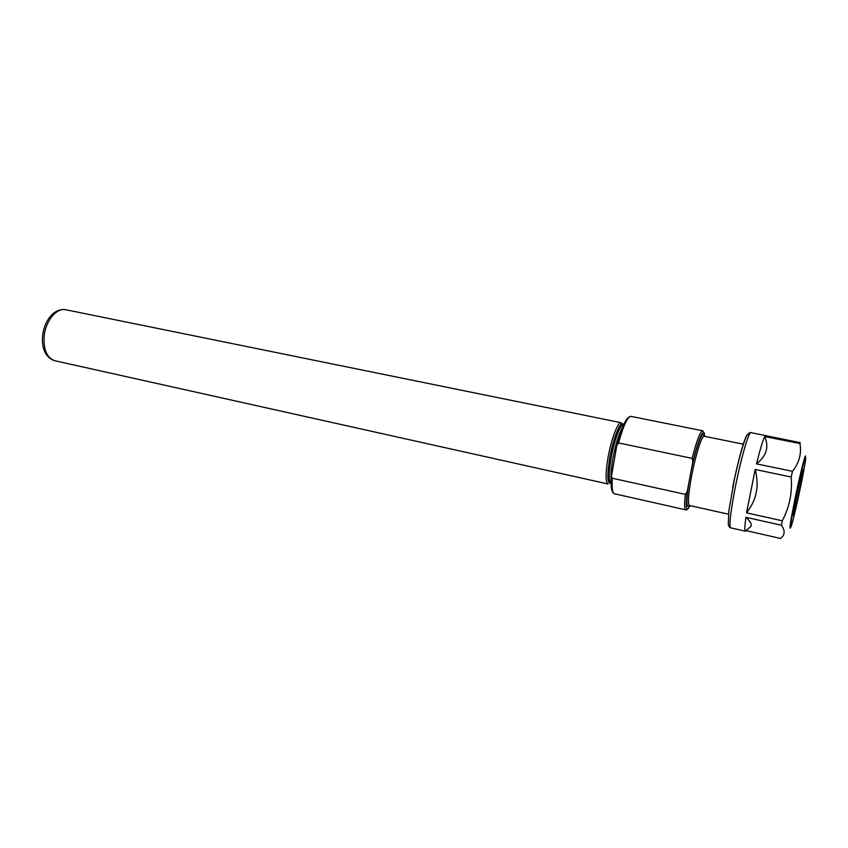<?xml version="1.0" encoding="UTF-8"?>
<svg xmlns="http://www.w3.org/2000/svg" width="848" height="848" viewBox="0 0 848 848"><rect width="100%" height="100%" fill="white"/><g stroke="black" fill="none" stroke-linecap="round" stroke-linejoin="round"><path stroke-width="1.27" d="M691.184 470.534L687.198 491.681L685.332 494.363L612.288 478.24L611.45 476.428L616.772 445.613L618.542 442.932L692.127 458.365L692.869 461.63L691.184 470.534C696.049 446.991 702.939 428.961 703.999 436.254M622.358 423.894L621.118 422.707C617.959 421.424 611.079 439.677 607.921 458.206C605.419 473.746 605.472 482.342 608.069 483.985L54.95 360.76C32.457 354.316 42.771 306.404 65.826 309.753C56.562 307.347 45.177 321.307 44.064 336.985C43.524 350.213 47.159 358.132 54.95 360.76M750.904 432.628C748.826 431.144 740.558 460.008 734.972 488.893C730.435 512.923 728.983 525.898 730.616 527.827C729.927 527.997 729.153 526.894 728.284 524.53L728.824 511.026L734.527 478.707C740.103 452.906 745.477 436.805 747.427 434.685C749.176 432.883 750.332 432.194 750.904 432.628L800.342 442.677L799.908 443.536C801.742 453.415 799.272 462.679 792.488 471.318L756.511 463.856C760.932 460.252 763.9 456.637 765.426 452.98L766.539 449.217L765.426 452.98M756.511 463.856C760.147 449.196 762.893 440.091 764.779 436.55C766.624 441.193 767.217 445.423 766.539 449.217M751.18 526.152L745.35 531.187C744.512 530.848 744.692 526.226 745.911 517.301C749.028 520.078 750.787 522.421 751.19 524.329L751.18 526.152L751.19 524.329M745.911 517.301L781.474 525.251C785.312 530.742 784.994 535.141 780.499 538.448L746.06 530.615M764.779 436.55L799.908 443.536M782.248 520.778L746.558 512.849L755.176 469.474L791.184 477.011C792.467 492.624 789.488 507.21 782.248 520.778L781.474 525.251M792.488 471.318L791.184 477.011M755.589 495.37L756.776 489.402L755.589 495.37C753.989 501.179 750.978 507.009 746.558 512.849M755.176 469.474C756.999 476.756 757.529 483.402 756.776 489.402M688.862 482.841C686.138 500.532 686.18 508.175 688.989 505.758L689.265 505.408M743.378 444.182L704.179 436.254C701.943 435.066 695.328 455.927 691.438 476.841C688.3 494.342 687.633 503.892 689.435 505.482L728.464 514.206M704.805 436.381C703.586 427.275 699.6 435.692 692.869 461.63M704.444 433.36L702.653 430.784C700.236 431.325 696.727 440.525 692.127 458.365M617.068 444.458C621.817 426.173 626.439 416.803 630.923 416.368C627.531 416.697 623.397 425.558 618.542 442.932M685.332 494.363C684.251 504.136 684.41 509.298 685.809 509.849L614.429 493.769C611.567 492.699 610.571 486.922 611.45 476.428M612.288 478.24C611.673 487.897 612.394 493.08 614.429 493.769M623.259 424.477C620.662 419.824 613.072 438.48 609.691 458.408C606.998 475.59 607.348 483.869 610.73 483.243M623.63 424.477C620.619 423.258 614.037 440.812 610.995 458.62C608.588 473.555 608.61 481.812 611.069 483.392M622.538 427.275C618.807 433.858 615.563 444.437 612.807 459.012C611.164 468.573 610.645 475.707 611.217 480.392M611.45 476.364L611.185 484.367M687.198 491.681C685.343 507.92 686.286 512.563 690.049 505.62M747.406 434.727C744.989 435.734 737.58 462.065 732.598 487.844M805.526 457.485C806.31 449.525 800.173 473.481 794.915 499.239C790.559 520.905 789.085 530.424 790.484 527.785M795.392 499.069C791.184 519.962 789.764 529.152 791.099 526.629C793.421 520.831 802.293 480.53 804.911 464.047C807.868 446.027 801.614 468.69 795.392 499.069M796.336 496.78C793.58 510.464 792.626 516.549 793.484 515.043C794.968 511.439 800.925 484.441 802.621 473.608C804.54 461.863 800.385 477.011 796.336 496.78M793.919 509.383L801.19 475.272M630.923 416.368L702.653 430.784M688.491 508.217C687.028 509.796 686.138 510.348 685.809 509.849M65.826 309.753L621.118 422.707M730.616 527.827L745.35 531.187"/></g></svg>
